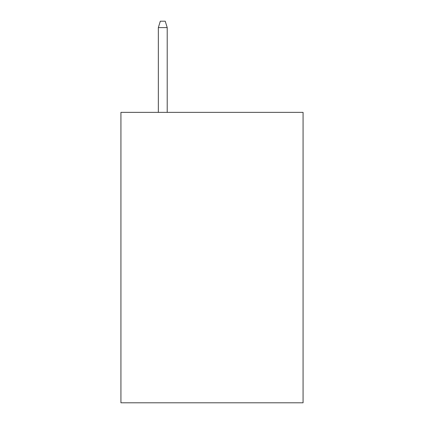 <?xml version="1.0" encoding="UTF-8"?>
<svg xmlns="http://www.w3.org/2000/svg" width="424" height="424" viewBox="0 0 424 424"><rect width="100%" height="100%" fill="white"/><g stroke="black" fill="none" stroke-linecap="round" stroke-linejoin="round"><path stroke-width="0.64" d="M303.07 112.365L303.07 402.8L120.93 402.8L120.93 112.365L303.07 112.365M167.204 112.365L167.204 27.597L158.343 27.597L158.343 112.365M158.343 27.597L160.314 21.2L165.233 21.2L167.204 27.597"/></g></svg>
